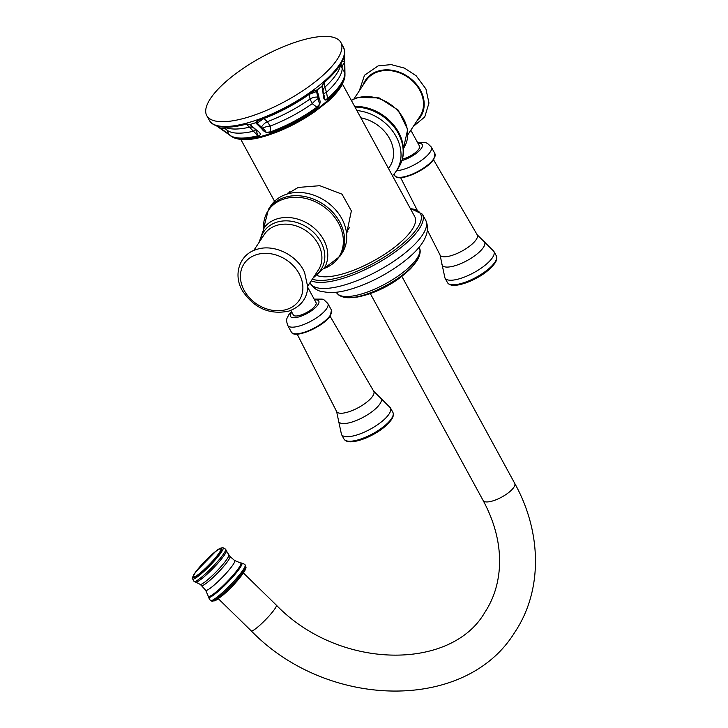 <?xml version="1.0" encoding="UTF-8"?>
<svg xmlns="http://www.w3.org/2000/svg" width="728" height="728" viewBox="0 0 728 728"><rect width="100%" height="100%" fill="white"/><g stroke="black" fill="none" stroke-linecap="round" stroke-linejoin="round"><path stroke-width="1.09" d="M340.868 42.479A76.376 25.043 151.4 0 0 298.889 41.105A76.376 25.043 -28.6 0 0 230.694 77.632A76.376 25.043 -28.6 0 0 206.752 115.597A76.376 25.043 -28.6 0 0 248.73 116.971A76.376 25.043 151.4 0 0 316.926 80.444A76.376 25.043 151.4 0 0 340.868 42.479L343.479 47.275A76.376 25.043 151.4 0 1 319.537 85.24A76.376 25.043 151.4 0 1 251.342 121.767A76.376 25.043 151.4 0 1 209.373 120.393L210.665 122.277A1.147 1.083 138.9 0 1 210.565 122.149A76.367 25.034 -28.6 0 0 245.127 123.824L249.922 124.479L256.838 130.385C260.915 133.097 261.379 134.999 258.231 136.091A1.147 0.673 -104 0 1 257.94 135.727L246.228 123.942M258.121 119.82A76.367 25.034 -28.6 0 0 313.176 90.509L317.126 89.99L319.173 98.316C320.866 101.884 320.165 104.978 317.071 107.608L316.898 107.18A66.13 21.685 151.4 0 1 270.643 131.804C263.299 132.742 268.468 132.896 262.581 128.183A9.346 3.913 168.2 0 1 270.197 126.062L270.643 131.804A1.147 0.464 -109.9 0 0 270.916 132.187C267.14 133.279 264.1 132.168 261.807 128.856L255.637 122.723L258.121 119.82A1.147 0.473 70.4 0 0 258.749 120.32L258.749 120.32A1.147 0.473 70.4 0 0 258.886 120.184M323.623 94.167A9.346 1.42 164.7 0 1 326.517 92.283L327.6 98.635A1.147 0.619 -131.5 0 1 327.764 99.081C324.988 101.192 323.523 99.827 323.369 94.968L321.94 86.15L324.124 81.773A76.367 25.034 -28.6 0 0 344.617 50.787L344.945 73.1A1.147 1.074 175.6 0 0 344.817 72.6L342.16 68.623L340.759 63.136M324.124 81.773A1.147 0.61 48.9 0 1 324.133 82.619C338.302 70.179 345.154 59.678 344.708 51.106L344.708 51.106A1.147 1.074 -6.4 0 0 344.617 50.787L344.817 51.542A1.147 0.828 -176 0 1 344.826 51.642L344.826 51.642A1.147 0.828 -176 0 1 344.763 51.87M313.176 90.509L313.113 91.319M313.349 91.173L316.307 90.545L318.172 98.58A9.346 3.767 -45.6 0 0 312.23 103.685L310.055 98.99L309.082 94.285M317.772 91.137A1.147 0.773 168.6 0 1 316.726 91.437L309.118 94.413A70.507 23.114 -28.6 0 1 263.864 118.509L257.13 123.159L256.565 122.349L258.595 120.311M344.772 52.862L344.744 53.362M261.807 128.856A1.147 0.728 -50.4 0 0 262.581 128.183L257.13 123.159A1.147 0.764 -47.4 0 1 256.301 123.86M319.173 98.316A1.147 0.746 171.7 0 1 318.172 98.58C319.064 105.979 321.84 101.547 316.898 107.18L312.23 103.685A66.13 21.685 -28.6 0 1 270.197 126.062L267.358 121.722A67.586 22.159 -28.6 0 0 310.055 98.99A9.346 6.315 -11 0 1 317.863 97.079A1.147 0.773 168.6 0 0 318.909 96.778M263.8 118.437L267.358 121.722A9.346 6.197 132.1 0 0 261.443 127.118A1.147 0.764 -47.4 0 1 260.615 127.819M321.885 87.842A1.147 0.773 -11.4 0 0 322.158 87.096L321.94 86.15A75.73 24.825 -28.6 0 1 317.126 89.99A1.147 0.91 128 0 1 316.307 90.545M323.032 93.493A1.147 0.773 -11.4 0 0 323.323 92.829L322.222 85.95L324.133 82.619A1.147 0.61 48.9 0 1 323.896 82.71M344.326 55.974L344.817 72.6A66.13 21.685 151.4 0 1 327.6 98.635C322.859 100.764 326.044 100.391 323.642 94.221A1.147 0.801 -14.6 0 0 323.642 94.221L322.158 87.096M343.479 47.275L344.826 51.642L344.335 62.927A9.346 5.405 -32.3 0 0 342.16 68.623A66.13 21.685 -28.6 0 1 326.517 92.283L324.87 87.169A67.586 22.159 -28.6 0 0 340.686 64.182M323.369 94.968A1.147 0.801 -14.6 0 0 323.642 94.24L323.651 94.258M323.987 82.546L324.87 87.169A9.346 6.343 168.7 0 0 323.023 91.328M226.29 132.232L216.68 125.971M228.938 134.371L227.464 133.097M211.32 122.604L210.565 122.149M245.127 123.824A1.147 0.664 75.6 0 0 245.864 124.288L249.558 124.506M251.415 125.362A1.147 0.764 132.5 0 1 250.678 125.152L256.101 130.176A1.147 0.792 135.5 0 0 256.147 130.239L257.94 135.727A66.13 21.685 151.4 0 1 228.901 134.316L217.927 126.326M256.838 130.385A1.147 0.792 135.5 0 1 256.156 130.239L255.082 129.211A1.147 0.764 132.5 0 1 254.991 129.102M256.201 130.285L256.857 130.958M258.231 136.091A66.002 21.64 -28.6 0 1 230.967 136.081A66.002 21.64 -28.6 0 1 229.256 134.689A1.147 1.083 -43.3 0 1 228.901 134.316L226.863 130.003A66.13 21.685 -28.6 0 0 253.253 131.286A9.346 1.301 -41.2 0 1 255.938 130.021M220.821 128.638L221.194 128.483A9.346 5.424 153.9 0 1 226.863 130.003L224.715 127.191M342.479 84.102L414.824 216.789A57.867 18.974 151.4 0 1 396.678 245.554A57.867 18.974 151.4 0 1 345.017 273.228A57.867 18.974 151.4 0 1 317.381 275.594M286.841 194.13L298.234 187.433L319.756 185.695L342.024 194.176L351.369 210.893L346.592 233.77M392.428 175.712A42.77 34.362 -146.5 0 0 396.314 171.035A42.77 34.362 -146.5 0 0 394.257 133.424A42.77 34.362 -146.5 0 0 356.893 110.538M388.497 168.514L389.717 166.676A34.862 28.01 -146.5 0 0 360.87 117.836M353.99 98.853L365.993 80.699A32.35 25.99 33.5 0 1 378.351 71.708A32.35 25.99 -146.5 0 1 414.459 82.91A32.35 25.99 -146.5 0 1 419.956 116.38L407.953 134.543M402.366 159.141A12.94 4.241 -28.6 0 0 418.873 148.994A12.94 4.241 -28.6 0 0 419.501 146.11L410.82 130.194M287.66 193.885A35.945 28.874 33.5 0 1 288.033 192.902M346.483 232.787A35.945 28.874 -146.5 0 0 347.875 231.386M349.558 227.391A34.862 28.01 33.5 0 1 349.24 227.9L346.41 232.177M339.876 256.392L342.024 253.144A42.77 34.362 -146.5 0 0 334.753 208.881A42.77 34.362 -146.5 0 0 287.005 194.085A42.77 34.362 33.5 0 0 270.67 205.969L268.523 209.218A42.77 34.362 -146.5 0 1 284.857 197.334A42.77 34.362 33.5 0 1 332.605 212.13A42.77 34.362 33.5 0 1 339.876 256.392L324.06 268.505A42.26 33.952 33.5 0 0 338.074 222.377A42.26 33.952 33.5 0 0 284.339 198.881A42.26 33.952 -146.5 0 0 263.582 228.501L268.523 209.218M290.836 310.419L293.32 314.96A12.94 4.241 -28.6 0 0 303.531 314.05A12.94 4.241 -28.6 0 0 315.406 305.46A12.94 4.241 -28.6 0 0 316.043 302.575L307.626 287.151M255.728 129.32A1.147 0.764 132.5 0 1 255.082 129.211L249.922 124.479A75.73 24.825 151.4 0 0 252.752 123.642A75.73 24.825 -28.6 0 0 255.637 122.723L256.565 122.349M270.916 132.187A66.002 21.64 -28.6 0 0 317.071 107.608M327.764 99.081A66.002 21.64 -28.6 0 0 344.972 73.928A66.002 21.64 -28.6 0 0 344.945 73.1M344.954 75.421A65.256 21.394 151.4 0 1 265.32 135.181A65.256 21.394 151.4 0 1 232.232 136.882C239.803 140.941 251.287 140.531 266.675 135.654C283.11 130.439 299.072 122.504 314.569 111.875L327.382 101.893C334.334 95.778 339.303 89.963 342.306 84.439L344.954 75.421L344.726 62.708M344.726 60.715L344.289 60.988A9.346 2.812 0.6 0 0 342.078 61.734M323.642 94.24L323.323 92.829A1.147 0.773 -11.4 0 0 323.296 92.747M219.137 127.546L219.574 127.382A9.346 2.566 122.5 0 1 220.238 126.79M253.253 127.537A9.346 6.215 -47.6 0 0 249.777 127.145A67.586 22.159 -28.6 0 1 225.089 127.2M410.41 208.69A64.337 21.094 151.4 0 1 409.373 237.592A64.337 21.094 151.4 0 1 342.888 276.44A64.337 21.094 151.4 0 1 312.339 279.133M410.237 208.381L422.413 214.196A65.775 21.567 151.4 0 1 401.792 246.892A65.775 21.567 151.4 0 1 343.07 278.342A65.775 21.567 151.4 0 1 311.211 280.844M425.725 220.275A65.775 21.567 151.4 0 1 405.105 252.971A65.775 21.567 151.4 0 1 346.382 284.421A65.775 21.567 -28.6 0 1 310.237 283.247C314.751 290.19 319.865 291.018 320.675 291.364L329.329 292.647C336.072 292.711 343.707 291.409 352.252 288.743C369.697 283.156 386.195 274.638 401.747 263.208C418.036 251.069 432.55 235.326 425.725 220.275L422.413 214.196M419.41 246.819L419.765 248.876A46.974 15.406 151.4 0 1 362.662 293.639A46.974 15.406 -28.6 0 1 337.501 293.73L335.972 292.31M337.501 293.73C338.729 295.513 341.478 296.796 345.736 297.579A45.509 14.924 -28.6 0 0 364.255 294.931A45.509 14.924 151.4 0 0 418.545 257.885C420.183 253.963 420.593 250.951 419.765 248.876M411.821 267.34A43.534 14.278 151.4 0 1 365.483 295.022A43.534 14.278 -28.6 0 1 357.33 297.051L366.921 294.694C384.466 289.052 399.435 279.934 411.821 267.34L418.545 257.885M514.696 483.319A17.973 5.888 151.4 0 1 513.822 487.323A17.973 5.888 151.4 0 1 497.315 499.244A17.973 5.888 151.4 0 1 483.146 500.518C495.359 523.341 500.764 545.827 499.372 567.995C498.207 584.666 493.329 599.517 484.721 612.557C451.151 670.834 339.184 670.17 276.349 605.15A17.973 2.484 -45.7 0 1 275.011 608.59A17.973 2.484 -45.7 0 1 261.625 623.605A17.973 2.484 -45.7 0 1 251.233 630.858C326.881 709.163 465.474 712.557 514.705 632.386C542.715 590.817 542.069 532.541 514.696 483.319L401.865 276.376M245.755 566.657A24.27 3.349 134.3 0 1 220.666 595.731A24.27 3.349 -45.7 0 1 212.03 601.192C216.562 600.2 212.794 602.611 222.422 595.54C233.06 586.968 248.148 569.069 245.755 566.657L245.163 565.128A24.825 3.431 134.3 0 1 245.163 565.128A24.825 3.431 134.3 0 1 237.665 577.086A24.825 3.431 134.3 0 1 219.61 595.149A24.825 3.431 -45.7 0 1 210.492 600.636L212.03 601.192M210.456 600.618A24.825 3.431 -45.7 0 0 210.492 600.636L210.428 600.591A24.834 3.431 -45.7 0 0 219.556 595.104A24.834 3.431 134.3 0 0 237.628 577.013A24.834 3.431 134.3 0 0 245.118 565.065C245.291 564.61 244.08 563.927 241.478 563.026A23.897 3.303 134.3 0 1 235.626 573.628A23.897 3.303 134.3 0 1 217.308 592.146A23.897 3.303 -45.7 0 1 208.29 597.005L210.428 600.591M208.29 596.878A23.897 3.303 -45.7 0 0 208.29 597.005L208.272 596.76A23.76 3.285 -45.7 0 0 217.226 591.955A23.76 3.285 134.3 0 0 235.481 573.5A23.76 3.285 134.3 0 0 241.232 563.008L241.478 563.026A23.897 3.303 134.3 0 0 241.35 563.017M208.272 596.76L208.181 596.014A23.241 3.212 -45.7 0 0 216.944 591.254A23.241 3.212 134.3 0 0 234.707 573.309A23.241 3.212 134.3 0 0 240.486 562.935L241.232 563.008M234.662 560.542A20.757 2.866 134.3 0 1 228.728 570.324A20.757 2.866 134.3 0 1 213.377 585.74A20.757 2.866 -45.7 0 1 205.66 590.244L201.419 585.576A20.375 2.812 -45.7 0 0 208.963 581.117A20.375 2.812 134.3 0 0 223.933 566.102A20.375 2.812 134.3 0 0 229.884 556.42L234.662 560.542L240.486 562.935M228.592 555.1A20.411 2.821 134.3 0 1 222.577 564.828A20.411 2.821 134.3 0 1 207.617 579.825A20.411 2.821 -45.7 0 1 200.073 584.302L195.741 582.163A21.995 3.039 -45.7 0 0 203.622 577.222A21.995 3.039 134.3 0 0 219.183 561.716A21.995 3.039 134.3 0 0 226.344 550.823L229.884 556.42M226.344 550.823L225.635 549.176A22.586 3.121 134.3 0 1 218.809 560.05A22.586 3.121 134.3 0 1 202.384 576.494A22.586 3.121 -45.7 0 1 194.076 581.49L195.741 582.163M192.465 578.633A21.831 3.012 -45.7 0 0 200.701 574.237A21.831 3.012 134.3 0 0 217.499 557.248A21.831 3.012 134.3 0 0 222.741 547.629C219.811 548.302 217.526 549.485 215.898 551.196A20.511 2.83 134.3 0 1 219.601 552.916A20.511 2.83 134.3 0 1 200.591 573.054A20.511 2.83 -45.7 0 1 195.859 571.717C192.811 576.494 191.682 578.796 192.465 578.633L194.076 581.49M214.068 552.679A20.511 2.83 134.3 0 1 215.898 551.196L195.859 571.717A20.511 2.83 -45.7 0 1 213.95 552.78M213.632 553.153A19.41 2.685 -45.7 0 0 195.131 572.963A19.41 2.685 -45.7 0 0 200.882 572.435A19.41 2.685 134.3 0 0 219.374 552.625A19.41 2.685 134.3 0 0 213.632 553.153M355.009 107.08A42.77 34.362 33.5 0 1 395.231 128.465A42.77 34.362 33.5 0 1 398.462 167.786L396.314 171.035M354.636 106.397A42.26 33.952 33.5 0 1 402.711 143.343C404.522 152.37 403.103 160.515 398.462 167.786M351.387 100.437A36.264 29.129 -146.5 0 1 357.066 97.98A36.264 29.129 33.5 0 1 397.77 110.765A36.264 29.129 33.5 0 1 403.412 148.485M418.009 143.371A16.061 5.269 151.4 0 1 421.457 148.194A16.061 5.269 151.4 0 1 401.947 160.551M417.617 142.661L425.671 142.652L427.482 143.352L431.276 146.992A22.859 7.498 151.4 0 1 430.166 152.088A22.859 7.498 151.4 0 1 396.542 170.689M434.907 153.644A22.859 7.498 151.4 0 1 433.788 158.74A22.859 7.498 151.4 0 1 412.803 173.91A22.859 7.498 151.4 0 1 394.767 175.53C397.716 183.11 427.336 169.961 433.797 159.323L434.907 153.644L431.276 146.992M433.524 159.523A22.14 7.262 151.4 0 1 416.252 172.791A22.14 7.262 151.4 0 1 397.716 177.222M476.203 239.585A21.139 6.934 151.4 0 1 456.702 253.644A21.139 6.934 151.4 0 1 440.085 255.055L441.832 263.463A24.151 7.917 151.4 0 0 458.986 264.355A24.151 7.917 151.4 0 0 483.401 247.42A24.151 7.917 -28.6 0 0 483.319 240.841L477.204 234.816A21.139 6.934 -28.6 0 1 476.203 239.585M483.319 240.841L493.866 251.36A27.855 9.136 -28.6 0 1 492.51 257.566A27.855 9.136 151.4 0 1 466.93 276.049A27.855 9.136 151.4 0 1 444.963 278.023L441.832 263.463M493.866 251.36L496.341 255.883A27.855 9.136 151.4 0 1 494.985 262.098A27.855 9.136 151.4 0 1 469.405 280.58A27.855 9.136 151.4 0 1 447.429 282.555L444.963 278.023M362.954 85.294A33.069 26.563 33.5 0 1 378.023 71.117A33.069 26.563 -146.5 0 1 417.135 85.13A33.069 26.563 -146.5 0 1 416.916 120.975M312.995 278.151L324.679 267.458A36.264 29.129 33.5 0 0 316.862 230.649A36.264 29.129 33.5 0 0 277.122 218.873A36.264 29.129 -146.5 0 0 264.3 227.527L259.031 242.47M260.369 240.44A34.307 27.564 -146.5 0 1 276.904 222.167A34.307 27.564 33.5 0 1 318.773 238.456A34.307 27.564 33.5 0 1 314.332 276.121M307.653 286.231L318.345 270.052A32.35 25.99 33.5 0 0 312.849 236.582A32.35 25.99 33.5 0 0 276.74 225.38A32.35 25.99 -146.5 0 0 264.382 234.371L253.69 250.55M314.541 299.836A16.061 5.269 151.4 0 1 318 304.659A16.061 5.269 151.4 0 1 299.408 316.753A16.061 5.269 151.4 0 1 291.355 312.876A16.061 5.269 151.4 0 1 291.828 312.221M314.159 299.126L322.213 299.117L324.024 299.827L327.818 303.467A22.859 7.498 151.4 0 1 326.708 308.563A22.859 7.498 151.4 0 1 305.714 323.723A22.859 7.498 151.4 0 1 287.678 325.343L291.309 331.995C294.258 339.576 323.878 326.435 330.339 315.788L331.449 310.11A22.859 7.498 151.4 0 1 330.33 315.206A22.859 7.498 151.4 0 1 309.336 330.376A22.859 7.498 151.4 0 1 291.309 331.995M330.057 315.988A22.14 7.262 151.4 0 1 312.794 329.256A22.14 7.262 151.4 0 1 294.258 333.688M372.745 396.05A21.139 6.934 151.4 0 1 353.244 410.11A21.139 6.934 151.4 0 1 336.627 411.52L338.374 419.929A24.151 7.917 151.4 0 0 355.528 420.82A24.151 7.917 151.4 0 0 379.934 403.885A24.151 7.917 -28.6 0 0 379.861 397.306L373.737 391.282A21.139 6.934 -28.6 0 1 372.745 396.05M379.861 397.306L390.408 407.826A27.855 9.136 -28.6 0 1 389.052 414.032A27.855 9.136 151.4 0 1 363.472 432.514A27.855 9.136 151.4 0 1 341.496 434.489L338.374 419.929M390.408 407.826L392.883 412.357A27.855 9.136 151.4 0 1 391.528 418.564A27.855 9.136 151.4 0 1 365.947 437.046A27.855 9.136 151.4 0 1 343.971 439.02L341.496 434.489M286.604 309.464A33.069 26.563 33.5 0 1 244.226 290.49A33.069 26.563 33.5 0 1 256.693 254.609A33.069 26.563 -146.5 0 1 299.072 273.582A33.069 26.563 -146.5 0 1 286.604 309.464M206.752 115.597L209.373 120.393M314.787 90.481L313.277 91.291C296.251 103.622 278.078 113.295 258.749 120.32L257.339 121.057M344.708 51.106L344.28 51.661M216.635 125.953L232.232 136.882M245.864 124.288C228.246 128.783 216.516 128.119 210.665 122.277M309.964 282.737L310.237 283.247M345.736 297.579L357.33 297.051M370.315 293.575L483.146 500.518M243.434 573.009L276.349 605.15M208.181 596.014L205.66 590.244M201.419 585.576L200.073 584.302M225.635 549.176L222.741 547.629M218.318 598.716L251.233 630.858M274.556 201.292L240.868 139.503M403.412 148.494L407.68 129.502L398.234 110.156L379.097 97.88L357.685 97.443L351.305 100.291M393.985 174.083L394.767 175.53M400.627 177.659L416.989 209.746M427.509 230.385L440.085 255.055M433.515 159.723L477.204 234.816M447.429 282.555C450.823 288.024 462.517 284.266 469.433 281.563C481.072 276.504 489.553 270.388 494.876 263.227C496.824 260.305 497.315 257.858 496.341 255.883M359.332 90.782L364.501 75.239L378.141 65.893L391.164 64.601L404.468 68.123L416.152 75.767L425.916 88.943L428.974 103.003L424.752 116.953L413.295 126.463M288.243 193.721L289.689 191.546M291.437 311.511L288.761 314.769C286.705 319.301 285.676 318.664 287.678 325.343M327.818 303.467L331.449 310.11M297.17 334.125L336.627 411.52M330.057 316.189L373.737 391.282M343.971 439.02C347.365 444.49 359.059 440.74 365.975 438.038C377.614 432.969 386.095 426.854 391.418 419.692C393.366 416.771 393.857 414.323 392.883 412.357M256.82 249.386C239.585 254.099 232.678 274.702 242.524 290.918C254.245 308.29 269.679 315.024 288.843 311.111C303.785 305.678 307.689 294.603 307.653 286.495L304.586 272.436C297.097 254.982 273.855 243.653 256.82 249.386"/></g></svg>

